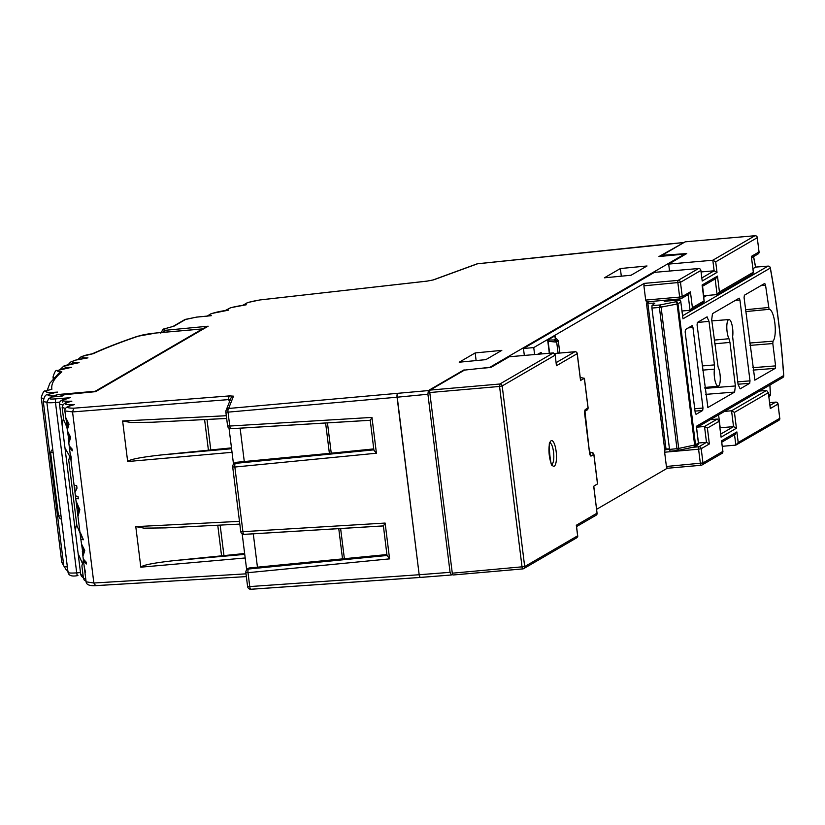 <?xml version="1.0" encoding="UTF-8"?>
<svg xmlns="http://www.w3.org/2000/svg" width="825" height="825" viewBox="0 0 825 825"><rect width="100%" height="100%" fill="white"/><g stroke="black" fill="none" stroke-linecap="round" stroke-linejoin="round"><path stroke-width="1.24" d="M164.216 328.886A3.218 3.063 59.8 0 0 163.02 329.268L174.054 326.153L164.216 328.886L165.186 330.309L208.148 326.215L95.566 391.658L94.236 391.782M86.109 581.821L93.854 583.007L95.617 585.657C89.502 585.967 86.336 584.688 86.12 581.821L84.882 571.931A21.46 2.692 -7.1 0 0 85.563 572.478L84.305 567.115A21.46 2.692 172.9 0 1 84.263 566.992L83.49 560.752L86.429 563.96L86.212 562.186L83.263 558.968L82.603 553.658L83.346 555.132M86.047 581.305L84.181 579.985L83.428 578.212L85.779 579.15M83.366 577.696L81.5 576.376L80.747 574.602L83.098 575.541M65.433 408.427L62.164 407.478L63.7 419.832L67.619 428.845M70.269 454.451L68.733 460.206L76.859 525.473L80.035 533.012M83.418 560.103L81.892 565.847L83.428 578.212M680.305 298.877L646.439 301.898L680.388 298.897A2.145 0.588 84.9 0 0 680.46 298.867L680.46 298.867A2.145 2.042 59.8 0 0 681.275 298.609L688.927 294.164M646.511 301.868L645.686 300.083L643.902 285.832L644.212 283.387L678.16 280.376L698.579 268.517A2.145 2.042 59.8 0 1 700.889 270.445L702.209 281.016L717.007 272.405L714.13 270.806L712.81 260.236L668.683 264.093L669.549 271.043M534.61 354.544L533.744 347.583L644.212 283.387M667.198 468.28L596.65 509.283M701.033 465.269L667.167 468.28L701.106 465.279A2.145 0.588 84.9 0 0 701.188 465.259L701.188 465.259A2.145 2.042 59.8 0 0 702.003 465.001L722.37 453.162M667.239 468.26L666.404 466.476L664.63 452.213L664.94 449.769L669.518 449.367M665.971 449.171L664.94 449.769M683.399 242.859L658.969 256.544L684.595 254.079L684.688 254.791M684.595 254.079L489.297 367.62M489.287 367.589L483.966 368.105M464.97 369.94L463.66 370.064L428.361 390.576L427.907 394.247L450.079 572.323L451.337 574.994L452.523 574.303M202.146 328.938L208.148 326.215L95.566 391.658L64.732 394.659L61.133 396.113M325.607 422.998L329.392 453.379L373.746 448.913M204.6 419.585L208.416 450.192L231.474 447.872M71.094 460.917L71.218 457.37L70.032 452.719L70.816 459.051L69.393 447.635L72.342 450.842L72.126 449.068L69.176 445.851L68.516 440.54L69.259 442.014L70.661 437.343L67.722 431.485L69.424 437.116L68.784 439.787L66.608 425.174M70.857 459.195L70.816 457.143M83.366 555.132L84.748 550.471L81.809 544.603L83.511 550.234L82.871 552.905L80.757 538.808A21.46 2.692 -7.1 0 0 83.418 539.756L80.499 532.971A21.46 2.692 172.9 0 1 80.087 532.702L81.17 537.178A21.46 2.692 172.9 0 1 80.479 536.621L76.075 501.157M82.974 552.925L83.531 550.234L81.83 544.603M78.231 515.604L77.808 513.098L78.55 509.386L76.364 503.394L78.54 509.386L77.797 513.098L78.22 515.604L79.839 509.685L76.055 501.033L75.653 497.857A21.46 2.692 -7.1 0 0 78.313 498.795L78.014 496.361A21.46 2.692 172.9 0 1 75.353 495.412L74.972 492.401L76.993 488.204L76.673 485.636A21.46 2.692 172.9 0 1 74.013 484.688L70.847 459.185M69.372 447.377L69.218 446.098M67.629 428.845L69.022 424.184L66.082 418.316L67.784 423.947L67.134 426.618L64.824 410.902L72.548 411.912L93.854 583.007L246.015 573.839M67.237 426.649L67.794 423.947L66.093 418.316M72.548 411.912L73.807 408.189L229.597 395.897A3.218 1.279 85.5 0 0 228.783 399.589L72.548 411.923M68.877 439.808L69.424 437.116M75.653 497.764A21.46 2.692 -7.1 0 0 75.653 497.857L75.374 495.495M74.322 487.039A21.46 2.692 -7.1 0 0 74.322 487.132A21.46 2.692 -7.1 0 0 74.797 487.596L74.642 489.658M80.757 538.725A21.46 2.692 -7.1 0 0 80.757 538.808L80.499 536.704M83.469 560.495L83.304 559.216M84.882 571.838A21.46 2.692 -7.1 0 0 84.882 571.931L84.686 570.302M84.738 570.395A21.46 2.692 172.9 0 1 84.666 570.219L84.284 567.074M232.031 452.317L127.669 461.536L122.626 420.987L226.318 415.718M245.19 557.968L140.828 567.177L135.785 526.628L239.477 521.359M60.627 400.971L70.62 397.454C59.606 400.249 60.019 401.497 71.847 401.187C62.257 403.817 63.143 404.962 74.508 404.611C65.783 406.89 65.557 408.086 73.807 408.189M242.973 305.198L247.882 302.486L260.05 299.918L427.103 281.098A3.218 0.516 83.6 0 0 427.041 281.139L260.05 299.939C248.078 302.002 243.488 303.61 246.273 304.776C231.825 306.921 225.875 308.715 228.432 310.179C216.562 311.386 204.053 315.408 211.293 315.686L196.649 317.089A3.218 0.877 84.4 0 0 196.546 317.13L185.862 319.285L174.054 326.153M475.169 352.935L501.817 350.367L485.873 359.638L459.226 362.206L475.169 352.935L476.118 360.577M620.359 268.548L647.017 265.98L631.073 275.241L604.416 277.808L620.359 268.548L621.308 276.189M71.847 401.187L70.96 401.352C65.701 401.837 62.772 403.879 62.164 407.478L62.164 407.447M62.783 405.003L59.503 404.054L62.112 424.988L63.463 417.924M82.325 563.186L78.138 553.647L75.271 530.63L76.622 523.566M70.919 458.391L64.979 448.006L62.112 424.988M386.904 554.555L249.006 568.002L246.778 569.178L246.067 570.962A3.218 3.187 -158 0 0 245.86 572.54L247.583 586.462L245.86 572.591M342.55 559.02L338.766 528.65M344.396 558.834L340.622 528.536M331.238 453.193L327.463 422.885M244.633 553.513L174.395 560.598L244.747 554.379M165.443 527.887L239.817 524.102L165.443 527.887L144.148 528.155L135.785 526.628M140.828 567.177C142.746 565.053 153.935 562.867 174.395 560.598M221.564 555.844L217.759 525.226M223.957 555.596L220.151 525.102M210.798 449.955L206.993 419.461M329.392 453.379L235.847 462.351L233.619 463.537L232.908 465.321A3.218 3.187 -158 0 0 232.702 466.888L234.857 467.032L242.911 531.682L385.12 523.06L383.47 525.927M208.416 450.192L161.236 454.957L231.588 448.738M226.658 418.43L152.285 422.235L130.989 422.513L122.626 420.987M127.669 461.536C129.587 459.412 140.776 457.215 161.236 454.957M451.089 575.015L420.575 577.397A3.218 0.897 -94.5 0 1 420.461 577.438L451.337 574.994M240.756 531.599A3.218 3.187 -159.4 0 0 243.983 534.363M235.847 462.351L235.445 463.361A3.218 3.187 -158 0 0 232.908 465.321A3.218 3.218 0 0 0 232.691 466.919L240.745 531.568L232.702 466.95M64.958 394.639A3.218 0.877 84.4 0 0 64.845 394.628A3.218 0.877 84.4 0 0 64.732 394.659A3.218 3.063 -120.2 0 0 63.535 395.041L62.463 395.99L52.181 396.99L49.933 398.289C49.057 399.052 51.068 399.238 55.945 398.846L68.702 397.836C62.061 399.269 58.998 401.332 59.503 404.054M387.059 555.823L383.408 525.938M370.312 420.276L371.962 417.409L376.427 453.224L373.9 450.182L370.25 420.296M385.12 523.06L389.586 558.865L387.152 555.514M249.006 568.002L248.603 569.002A3.218 3.187 -158 0 0 246.067 570.962A3.218 3.218 0 0 0 245.85 572.56L248.016 572.674L249.748 586.575L419.172 574.736L397.062 397.217L228.02 412.139L229.752 426.04L371.962 417.409M227.597 425.958A3.218 3.187 -159.4 0 0 230.825 428.722M74.508 404.611L73.621 404.776C67.547 405.89 64.618 407.932 64.824 410.902M250.852 589.256A3.218 3.187 20.9 0 1 247.593 586.493A3.218 3.218 0 0 0 251.006 589.277A3.218 1.073 -94 0 1 249.748 586.575L247.583 586.462M229.597 395.897L233.506 396.165A3.218 3.187 21.6 0 0 230.938 398.145L226.06 410.448A3.218 3.218 0 0 0 225.854 412.026L227.587 425.927L225.864 412.005A3.218 3.187 21.6 0 1 228.628 408.468L428.361 390.576M207.766 316.068L196.546 317.13M207.261 316.058L211.293 313.572L228.432 310.179M225.132 310.602L230.66 307.694L246.273 304.776M682.883 242.643L477.541 263.794A3.218 2.795 -110.1 0 0 476.85 263.938A3.218 3.218 0 0 1 477.623 263.752A3.218 0.722 -95.9 0 1 477.716 263.773M162.886 332.362A3.218 2.929 -81.9 0 1 165.186 330.309A3.218 0.928 84.6 0 0 164.639 332.207M67.423 428.814L66.887 427.371M69.434 437.116L67.733 431.485M69.063 441.973L68.248 438.333M72.342 450.832L69.403 447.624M78.313 498.795A21.45 2.692 172.9 0 1 75.663 497.857M74.951 492.113L74.797 487.596A21.45 2.692 172.9 0 1 74.332 487.121L74.033 484.77M83.418 539.756A21.45 2.692 172.9 0 1 80.767 538.808M83.16 555.101L82.345 551.451M86.429 563.96L83.5 560.752M70.826 457.143L70.043 452.719M85.563 572.478A21.45 2.692 172.9 0 1 84.892 571.921M95.226 391.256L202.414 328.958L156.564 332.96A16.098 2.021 -7.1 0 0 138.507 336.105A638.467 80.025 -7.1 0 0 93.256 353.677A16.098 2.021 -7.1 0 0 82.118 356.606A16.098 2.021 -7.1 0 0 87.955 357.864A16.098 2.021 -7.1 0 0 73.095 361.133A16.098 2.021 -7.1 0 0 79.107 362.639A16.098 2.021 -7.1 0 0 64.855 365.918A16.098 2.021 -7.1 0 0 71.672 367.29A16.16 2.021 -7.1 0 0 58.678 370.198A16.16 2.021 -7.1 0 0 61.844 371.889A638.467 80.025 -7.1 0 0 51.892 389.235A16.098 2.021 -7.1 0 0 46.231 391.916A16.098 2.021 -7.1 0 0 57.492 392.092A16.098 2.021 -7.1 0 0 54.099 395.969L54.935 395.484A5.362 0.67 -7.1 0 1 61.493 394.206L95.226 391.256A2.681 0.753 85 0 0 94.957 391.679M52.841 450.295A21.46 2.692 172.9 0 1 51.552 450.172L50.593 452.574L58.492 515.965L60.988 515.749M61.359 518.739L60.112 518.842A21.46 2.692 -7.1 0 0 61.39 518.966M60.112 518.842L58.492 515.965M46.839 402.126A21.46 2.692 172.9 0 1 43.251 401.094C45.674 392.308 45.87 395.783 55.553 392.401L57.492 392.092M43.56 398.434A21.46 2.692 172.9 0 1 41.25 397.526C42.807 392.401 44.199 390.256 45.427 391.081L51.892 389.235M47.211 390.4L49.892 383.182L58.822 373.251L61.844 371.889M54.099 377.675A21.532 2.702 172.9 0 1 53.027 377.004C54.574 371.889 55.966 369.744 57.183 370.569L71.672 367.29M60.122 369.517L63.865 366.022L79.107 362.639M68.279 364.567L70.507 362.113L75.219 360.195L87.955 357.864M77.859 359.535L81.324 356.565L93.256 353.677M56.007 396.588A2.681 2.558 -120.3 0 0 54.099 395.969M701.075 271.941L714.13 270.806L701.827 277.953M553.379 352.904L555.122 355.173L502.188 385.935A2.145 2.042 59.8 0 0 499.868 384.007L553.379 352.904L509.252 356.761L491.329 367.177L464.475 370.105L430.083 390.091L499.868 384.007L499.558 386.451L429.784 392.535A2.145 0.598 -95 0 1 430.083 390.091M645.686 300.083L679.645 297.082L682.254 296.577L690.422 291.823L692.402 307.673L704.076 300.888L702.096 285.037L717.472 276.107L719.441 291.947L753.328 272.26L751.348 256.41L759.041 251.945L757.257 237.682L715.698 261.845L712.81 260.236L754.947 235.744L685.163 241.838L662.093 255.286L686.72 253.564L668.683 264.093M698.579 268.517L654.442 272.363L523.462 348.49L524.329 355.441M533.744 347.583L523.462 348.49M555.173 337.776L554.936 335.858L555.534 338.26A2.145 1.289 -52.7 0 1 555.534 338.271A2.145 1.289 -52.7 0 0 555.132 338.106L554.936 335.858L547.666 340.086L553.523 339.962A2.145 1.743 72.8 0 1 555.545 342.014L548.13 341.323L547.666 340.086L549.316 353.265M722.267 446.304L735.838 445.118L734.549 434.754M597.486 483.893L593.701 486.255L597.053 513.202A2.145 2.042 59.8 0 1 596.083 515.233A2.145 2.145 0 0 0 597.135 513.109L576.314 525.257L576.438 526.247M522.741 568.899L453.111 574.973A2.145 0.598 -95 0 1 453.038 574.994A2.145 0.598 -95 0 1 452.286 573.189L429.784 392.535M580.522 380.469L584.42 378.314L580.233 377.468M682.038 310.994L690.04 310.293L688.091 294.649M675.19 299.351L675.314 300.372M702.56 286.234L703.746 295.742L717.09 294.577L715.141 278.933M682.77 317.553L680.842 302.084L677.954 303.755L695.527 444.768L698.476 443.004L706.489 442.344L704.519 426.504L717.327 419.059L710.294 419.667M718.585 414.851L720.194 427.793L733.538 426.628L731.558 410.778L766.58 390.431L759.547 391.04M724.536 411.397L731.558 410.778L734.446 412.387L736.416 428.227L733.538 426.628L720.751 434.063M697.486 427.113L704.519 426.504L707.396 428.103L709.376 443.953L706.489 442.344L698.888 446.768A2.145 0.588 84.9 0 0 698.589 449.213L664.63 452.213M555.132 354.492L556.442 365.733L555.132 354.492M556.277 364.444L556.442 365.052M452.286 573.189L524.69 566.589L577.624 535.817L577.778 536.333L576.458 525.762M576.314 525.257L577.624 535.817L576.407 537.787M690.422 291.823L688.071 294.442M692.402 307.673L690.04 310.293L690.907 310.004L703.622 302.62M702.848 302.847L704.22 301.393L702.219 286.038M702.096 285.037L702.25 285.553M717.472 276.107L715.11 278.726M719.441 291.947L717.09 294.577L717.956 294.288L752.874 273.993M752.101 274.22L753.472 272.766L751.472 257.41M666.404 466.476L702.972 462.959L722.824 451.43L722.978 451.935L721.627 441.86M721.658 441.375L722.824 451.43L721.607 453.389M751.348 256.41L751.503 256.926M721.504 440.859L736.88 431.929L734.518 434.548M736.88 431.929L738.2 442.489L735.838 445.118L778.79 420.368A2.145 2.145 0 0 0 779.842 418.244L779.738 418.182M738.2 442.489L779.759 418.337L777.985 404.075L770.303 408.54L770.137 407.241M770.303 408.54L768.322 392.69L770.303 407.859M734.446 412.387L768.322 392.69L766.58 390.431M736.416 428.227L721.05 437.168L720.885 435.868M721.05 437.168L719.07 421.317L721.05 436.487M707.396 428.103L719.07 421.317L717.327 419.059M558.442 353.162A9.549 1.196 -7.1 0 0 559.732 352.378L558.288 340.777L556.617 338.817A2.145 2.062 -70.6 0 0 555.648 338.724L554.617 339.622A7.404 0.928 -7.1 0 0 555.648 338.724L555.132 338.106M548.233 340.539A2.145 1.444 138.3 0 1 548.13 341.323L549.615 353.234M739.179 298.165L712.46 313.675L711.697 319.791L718.101 367.022A10.426 2.918 -95 0 1 720.277 377.912A10.426 2.918 -95 0 1 718.513 386.069A10.426 2.918 -95 0 1 718.152 386.193A10.426 2.918 -95 0 1 714.966 380.335A10.426 2.918 -95 0 1 714.45 369.146L702.704 370.126M714.233 340.096L728.98 338.724A10.426 2.918 -95 0 1 726.804 327.834A10.426 2.918 -95 0 1 728.568 319.677A10.426 2.918 -95 0 1 728.939 319.553A10.426 2.918 -95 0 1 732.126 325.432A10.426 2.918 -95 0 1 732.631 336.6L738.066 384.398L740.149 388.853L749.698 383.305L738.045 384.223M753.503 256.627A276.695 77.509 85 0 1 755.545 267.156L752.967 268.661M706.839 295.463L703.715 297.289M649.275 301.641L646.48 303.311L664.641 449.099L669.457 448.872M646.553 303.229L654.833 303.188L652.018 305.621L659.691 305.013A2.145 0.578 85.5 0 0 659.392 307.457L651.925 308.055L669.529 449.408L676.974 448.687A2.145 0.588 84.4 0 0 677.738 450.491A2.145 0.588 84.4 0 0 677.81 450.471A2.145 1.145 77.9 0 0 677.985 450.46L693.918 447.047A2.145 1.145 77.9 0 1 693.753 447.057L678.14 450.398M692.185 325.638L685.472 329.515L685.163 331.959L695.207 412.562L696.042 414.346L702.673 410.489L695.021 411.097M692.103 325.658L692.938 327.442L688.256 327.896M694.722 408.695L702.982 408.045L692.938 327.442M702.982 408.045L702.673 410.489M704.973 388.379L735.374 385.966L729.95 342.406L714.697 343.819M735.374 385.966L734.611 392.071L705.726 394.36M707.819 407.56L734.611 392.071M707.118 316.831L697.373 322.451L697.073 324.895L707.902 407.581M706.932 316.893L709.015 321.348L697.321 322.493M702.178 365.939L714.44 364.897L709.015 321.348M714.44 364.897L714.45 369.146M739.097 298.196L739.932 299.98L735.25 300.434M737.746 381.831L750.007 380.861L739.932 299.98M750.007 380.861L749.698 383.305M728.98 338.724L729.95 342.406M749.729 343.035L773.046 341.168A16.304 4.568 85 0 0 774.84 323.06A16.304 4.568 85 0 0 769.086 309.334L745.81 311.572L769.086 309.334L765.538 285.192L760.856 285.646M773.046 341.168L772.808 343.551L750.028 345.386M752.802 367.692L775.593 365.887L772.808 343.551M775.593 365.887L775.283 368.332L753.101 370.095M754.803 380.15L775.283 368.332M764.785 283.387L744.387 295.226L744.078 297.67L754.885 380.17M764.713 283.408L765.538 285.192M677.665 450.481L670.106 451.234L677.738 450.491A2.145 2.145 0 0 0 677.985 450.46A2.145 1.145 77.9 0 0 678.707 448.439L694.65 445.026A2.145 1.145 77.9 0 1 693.918 447.047A2.145 2.145 0 0 0 694.547 446.799A2.145 2.042 59.8 0 1 694.031 447.006M670.158 451.213L669.529 449.408M651.925 308.055L652.018 305.621M664.898 301.197L666.074 300.156M678.727 300.145A2.145 0.619 85.6 0 0 678.624 300.125A2.145 0.619 85.6 0 0 678.542 300.145L664.197 301.249M696.444 427.319L698.404 443.087A2.145 2.042 59.8 0 1 697.434 445.129L694.547 446.799A2.145 2.042 59.8 0 0 695.527 444.768L694.65 445.026L677.088 304.023L677.954 303.755A2.145 2.042 -120.2 0 0 675.665 301.826L659.691 305.013A2.145 1.155 78.7 0 1 661.114 307.209L678.707 448.439L676.974 448.687L659.392 307.457L677.088 304.023A2.145 1.155 78.7 0 0 675.665 301.826L678.542 300.145A2.145 2.042 -120.2 0 1 680.842 302.084L680.914 302.002A2.145 2.145 0 0 0 678.624 300.125L664.548 301.207M768.158 266.135A2.145 0.608 85.6 0 0 768.054 266.114L755.628 267.083L753.586 256.575M770.189 267.682A2.145 0.67 169.5 0 1 770.333 267.867A2.145 2.145 0 0 0 768.054 266.114A2.145 0.608 85.6 0 0 767.972 266.145L755.618 267.094M783.667 375.633L783.75 375.592C781.203 338.57 776.738 302.662 770.333 267.867A2.145 0.67 169.5 0 1 770.272 268.084L682.925 318.852M770.375 394.453L770.364 394.309A276.695 77.509 85 0 0 769.859 385.048M696.321 426.329L783.657 375.561A2.145 2.042 -120.2 0 1 782.688 377.592A2.145 2.145 0 0 0 783.75 375.592L783.657 375.561A276.571 77.468 85 0 0 770.272 268.084A2.145 2.042 59.8 0 0 767.972 266.145L682.626 315.748M551.141 440.756A12.88 3.609 -95 0 1 556.143 451.44A12.88 3.609 -95 0 1 554.307 466.104A12.88 3.609 -95 0 1 549.306 455.41A12.88 3.609 -95 0 1 551.141 440.756M551.966 464.186A10.735 3.001 85 0 0 551.987 464.176A10.735 3.001 85 0 0 553.668 453.307A10.735 3.001 85 0 0 550.11 442.963M537.859 354.255L540.746 352.584A4.29 1.207 85 0 1 541.922 353.904M230.309 399.723L228.803 399.743L229.453 401.888M228.803 399.743L230.742 399.702M376.427 453.224L234.857 467.032A3.218 1.083 84.4 0 1 235.445 463.361L373.859 449.852M389.586 558.865L248.016 572.674A3.218 1.083 -95.6 0 1 248.603 569.002L387.018 555.493M68.485 571.931C67.289 572.983 70.022 573.292 76.704 572.87L80.499 572.571M59.823 402.095L55.481 402.517L76.704 572.87A3.218 0.928 85.6 0 0 77.828 575.572A3.218 0.928 85.6 0 0 77.952 575.541L77.828 575.572C71.971 576.727 68.712 575.664 68.052 572.416L46.85 402.208L48.737 398.671L50.985 397.372A3.218 3.063 -120.2 0 1 52.181 396.99A3.218 0.877 84.4 0 1 52.295 396.949A3.218 3.218 0 0 0 50.985 397.372M55.945 398.846A3.218 0.928 84.6 0 0 55.481 402.517C48.819 403.033 46.087 402.775 47.283 401.723M233.506 396.165L228.628 408.468A3.218 1.083 -95 0 0 228.02 412.139L225.854 412.026M652.431 245.582A3.218 0.907 -95.5 0 0 652.307 245.561A3.218 3.218 0 0 0 652.286 245.561A3.218 0.722 -95.9 0 1 652.297 245.561A3.218 0.907 -95.5 0 0 652.193 245.602A3.218 0.722 -95.9 0 1 652.286 245.561L477.623 263.752A3.218 0.722 -95.9 0 0 477.541 263.794L433.599 279.861A3.218 2.795 -110.1 0 0 432.919 280.005L476.85 263.938M427.041 281.139L433.599 279.861M420.286 577.417L251.151 589.236A3.218 1.073 -94 0 1 251.006 589.277L420.43 577.438A3.218 0.897 -94.5 0 1 419.358 574.726L450.079 572.323M95.669 585.657L246.355 576.592L95.906 585.616M383.336 525.907L244.282 534.342A3.218 1.073 86.5 0 1 244.138 534.383A3.218 1.073 86.5 0 1 242.911 531.682L240.756 531.548A3.218 3.218 0 0 0 244.138 534.383L383.336 525.938M253.285 533.837L257.493 567.6M370.177 420.265L231.124 428.701A3.218 1.073 -93.5 0 1 230.979 428.742A3.218 1.073 -93.5 0 1 229.752 426.04L227.587 425.927A3.218 3.218 0 0 0 230.979 428.742L370.177 420.296M240.127 428.185L244.334 461.959M427.907 394.247L397.238 397.196L419.172 574.736A3.218 1.073 -94 0 0 420.43 577.438A3.218 1.073 -94 0 1 420.43 577.438A3.218 3.218 0 0 0 420.461 577.438M52.408 396.969A3.218 0.877 84.4 0 0 52.295 396.949L61.782 396.021M49.933 398.289A3.218 3.063 -120.2 0 0 48.737 398.671M397.238 397.196A3.218 0.907 -95.5 0 1 397.671 393.535A3.218 1.083 -95 0 0 397.062 397.217L397.238 397.196M173.333 326.257L184.666 319.677A3.218 3.063 59.8 0 1 185.862 319.285M196.763 317.109A3.218 0.877 84.4 0 0 196.649 317.089L184.666 319.677M53.089 452.358L50.593 452.574M41.25 397.526L61.782 562.33A21.46 2.692 -7.1 0 0 63.432 563.135M43.251 401.094L63.773 565.898A21.46 2.692 -7.1 0 0 67.361 566.93M91.977 353.935C104.61 348.191 119.759 342.313 137.435 336.311A5.362 4.548 71.2 0 1 138.507 336.105M61.04 396.093A2.681 0.753 -95 0 1 61.493 394.206M57.214 396.464A2.681 2.558 -120.3 0 0 54.935 395.484M556.143 362.629L574.87 351.739L554.74 353.502M685.286 254.44L685.173 253.502M663.733 256.09L663.64 255.348M700.889 270.445L680.47 282.315L643.902 285.832M682.254 296.577L680.47 282.315A2.145 2.042 59.8 0 0 678.16 280.376A2.145 0.588 84.9 0 0 677.872 282.82L679.645 297.082A2.145 0.588 84.9 0 0 680.388 298.897L681.275 298.609A2.145 2.042 59.8 0 0 682.254 296.577M715.698 261.845L717.007 272.405M558.288 340.777A9.549 1.196 172.9 0 1 556.638 341.674L555.545 342.014M558.071 353.193L556.638 341.674A2.145 1.743 72.8 0 0 554.617 339.622M522.895 568.879L522.895 568.879A2.145 0.598 85 0 1 522.823 568.91L523.71 568.621A2.145 2.042 59.8 0 1 522.895 568.879M593.794 454.317L591.154 456.019A4.29 1.207 85 0 1 589.483 452.451L584.75 414.418A4.29 1.207 85 0 1 585.368 409.53L588.029 407.983L584.347 378.407M597.506 484.048L593.825 454.472A2.145 2.042 59.8 0 0 591.504 452.533L589.535 452.162M702.972 462.959L701.198 448.697L698.589 449.213L700.373 463.475A2.145 0.588 84.9 0 0 701.106 465.279L702.003 465.001A2.145 2.042 59.8 0 0 702.972 462.959M709.376 443.953L701.198 448.697A2.145 2.042 59.8 0 0 698.888 446.768L692.618 447.325M584.42 378.314L588.112 407.901L587.06 410.015A2.145 2.042 -120.2 0 0 588.029 407.983L588.008 407.828M577.17 537.549L523.71 568.621A2.145 2.042 59.8 0 0 524.69 566.589L502.188 385.935L499.558 386.451L522.06 567.105A2.145 0.598 85 0 0 522.823 568.91L453.038 574.994M580.542 380.614L577.18 353.677L556.442 365.733M589.772 453.544L591.504 452.533A2.145 1.98 -79.3 0 1 593.577 453.688M770.003 405.436L775.665 402.136L769.653 402.662L775.748 402.115A2.145 0.598 85 0 0 775.665 402.136A2.145 2.042 -120.2 0 1 777.985 404.075L777.965 403.92M589.473 452.306L584.925 411.046L584.389 411.572A2.145 2.042 -120.2 0 0 585.368 409.53M589.875 454.389L589.483 452.451M590.009 454.338A2.145 2.042 59.8 0 1 591.154 456.019M580.614 380.531L577.263 353.595A2.145 2.145 0 0 0 574.942 351.718A2.145 0.598 -95 0 0 574.87 351.739A2.145 2.042 59.8 0 1 577.18 353.677L577.16 353.523M554.73 353.482L574.942 351.718A2.145 0.598 -95 0 1 575.046 351.739M541.437 353.946A2.145 2.042 59.8 0 1 540.746 352.584M597.032 513.047L593.783 486.214M754.947 235.744A2.145 2.042 59.8 0 1 757.257 237.682L757.34 237.6A2.145 2.145 0 0 0 755.019 235.723A2.145 0.598 85 0 0 754.947 235.744M755.112 235.744A2.145 0.598 85 0 0 755.019 235.723L685.235 241.818M757.237 237.528L759.041 251.945A2.145 2.042 59.8 0 1 758.062 253.976A2.145 2.145 0 0 0 759.113 251.862L759.021 251.79M775.84 402.126A2.145 0.598 85 0 0 775.748 402.115A2.145 2.145 0 0 1 778.068 403.982L779.759 418.337A2.145 2.042 59.8 0 1 778.79 420.368M672.715 299.568L670.715 300.733M768.735 395.257L770.364 394.309A2.145 2.042 -120.2 0 1 769.395 396.34A2.145 2.145 0 0 0 770.457 394.381L769.942 384.997M745.583 309.715L768.322 307.529M647.862 303.414L666.023 449.161M653.627 304.239L653.482 303.043M680.821 301.929L682.935 318.161M697.434 445.129A2.145 2.145 0 0 0 698.476 443.004L698.383 442.942M74.601 489.369L74.322 487.132M80.747 574.602L78.138 553.647M75.271 530.63L65.041 448.47M63.535 395.041A3.218 3.218 0 0 1 64.845 394.628L94.896 391.689M652.307 245.561L682.997 242.602M432.919 280.005L427.103 281.098M226.658 418.461L152.285 422.235M233.475 463.908L229.03 428.227M246.634 569.549L242.189 533.878M163.02 329.268L160.792 333.176M62.617 402.115L62.958 400.971M53.027 377.004L53.233 378.634M67.836 570.725L66.299 569.951L63.773 565.898M63.793 566.002L61.782 562.33M137.435 336.311L156.76 332.898L202.599 328.897M662.217 256.235L662.093 255.286M597.578 483.966L593.897 454.379L592.164 452.533L589.524 452.038M584.853 411.304L587.06 410.015M576.562 526.577L596.083 515.233M702.353 286.358L715.976 278.438M751.606 257.73L758.062 253.976M721.762 442.19L735.384 434.27M550.172 442.788L550.275 442.705C547.563 438.157 551.007 470.755 552.173 464.413L551.605 464.3M559.732 352.378L559.711 353.048M556.617 338.817L555.534 338.271M718.152 386.193L704.859 387.472M728.939 319.553L711.841 320.894M782.688 377.592L696.568 427.649M696.465 426.834L698.476 443.004"/></g></svg>
